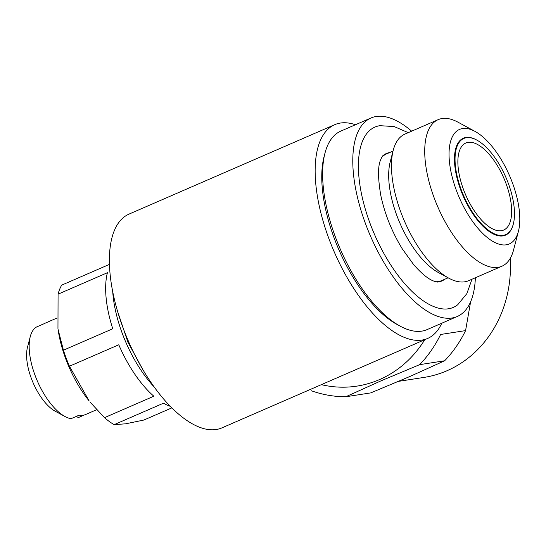 <?xml version="1.0" encoding="UTF-8"?>
<svg xmlns="http://www.w3.org/2000/svg" width="546" height="546" viewBox="0 0 546 546"><rect width="100%" height="100%" fill="white"/><g stroke="black" fill="none" stroke-linecap="round" stroke-linejoin="round"><path stroke-width="0.82" d="M468.161 142.356A47.447 20.837 66.5 0 0 465.847 143.018A47.447 20.837 66.5 0 0 464.598 192.335A47.447 20.837 66.5 0 0 501.371 230.712A47.447 20.837 66.5 0 0 503.678 230.05A47.447 20.837 66.5 0 0 504.927 180.733A47.447 20.837 66.5 0 0 468.161 142.356M514.271 218.502A52.443 23.034 66.5 0 0 476.849 140.09A52.443 23.034 66.5 0 0 455.255 154.566A52.443 23.034 66.5 0 0 478.869 220.946A52.443 23.034 66.5 0 0 513.329 224.003A52.443 23.034 66.5 0 0 514.271 218.502M476.644 139.981A52.86 23.212 66.5 0 0 476.446 139.872A52.86 23.212 66.5 0 0 454.682 154.463A52.86 23.212 66.5 0 0 478.48 221.369A52.86 23.212 66.5 0 0 513.213 224.447A52.86 23.212 66.5 0 0 513.267 224.229M506.272 244.813A62.435 27.416 66.5 0 0 518.427 231.292A62.435 27.416 66.5 0 0 509.568 175.751A62.435 27.416 66.5 0 0 475 131.388A62.435 27.416 66.5 0 0 462.571 128.549A62.435 27.416 66.5 0 0 456.592 190.991A62.435 27.416 66.5 0 0 506.272 244.813M518.427 231.292L513.547 250.041A79.914 35.094 -113.5 0 1 501.876 266.236A79.914 35.094 -113.5 0 1 497.986 267.356A79.914 35.094 -113.5 0 1 436.056 202.716A79.914 35.094 -113.5 0 1 438.158 119.656A79.914 35.094 -113.5 0 1 442.048 118.537A79.914 35.094 -113.5 0 1 457.957 122.168L475 131.388M438.158 119.656L404.893 134.118A79.914 35.094 66.5 0 0 393.222 150.307A79.914 35.094 66.5 0 0 404.566 221.396A79.914 35.094 66.5 0 0 448.812 278.18A79.914 35.094 66.5 0 0 464.721 281.811A79.914 35.094 66.5 0 0 468.611 280.692L501.876 266.236M448.116 277.805L441.666 280.61A69.089 30.344 -113.5 0 1 438.302 281.579A69.089 30.344 -113.5 0 1 435.804 281.75M471.976 279.231L466.864 293.598L457.739 304.723A98.307 43.175 -113.5 0 1 448.525 308.783A98.307 43.175 -113.5 0 1 370.297 224.031A98.307 43.175 -113.5 0 1 379.716 125.71A98.307 43.175 -113.5 0 1 379.9 125.682L394.178 126.57L408.251 132.658M389.639 152.546A69.513 30.528 66.5 0 0 383.278 155.392C382.732 155.569 381.866 157.016 380.671 159.739C377.791 165.998 377.825 177.866 380.78 195.325C384.739 214.012 391.932 231.9 402.368 248.99L413.745 264.735C421.478 273.478 427.989 278.863 433.278 280.903C436.124 281.907 437.803 282.268 438.315 281.989A69.513 30.528 66.5 0 0 438.445 281.968A69.513 30.528 66.5 0 0 444.731 279.279M56.996 318.031L45.789 322.904A49.945 21.936 66.5 0 0 44.752 323.43L36.521 327.006A49.945 21.936 66.5 0 0 30.262 336.602A49.945 21.936 66.5 0 0 37.353 381.033A49.945 21.936 66.5 0 0 65.008 416.523A49.945 21.936 66.5 0 0 70.994 418.721L79.225 415.137A49.945 21.936 66.5 0 0 83.176 415.213A49.945 21.936 66.5 0 0 85.613 414.516L96.662 409.712M76.187 416.462L78.412 417.567L84.521 414.912M171.84 407.882L143.851 420.051L125.635 423.812L114.148 424.652L163.486 403.201A81.996 36.009 66.5 0 0 170.304 406.326M411.65 131.177A108.217 47.522 66.5 0 0 376.249 116.482A108.217 47.522 66.5 0 0 370.973 117.997L340.8 131.115A108.217 47.522 66.5 0 0 325 153.044A108.217 47.522 66.5 0 0 340.356 249.31A108.217 47.522 66.5 0 0 400.273 326.208A108.217 47.522 66.5 0 0 421.812 331.129A108.217 47.522 66.5 0 0 427.088 329.607L457.261 316.489A108.217 47.522 66.5 0 0 475.368 277.757M370.973 117.997A108.217 47.522 66.5 0 0 368.134 230.473A108.217 47.522 66.5 0 0 451.992 318.004A108.217 47.522 66.5 0 0 457.261 316.489M355.473 124.741A116.544 51.181 66.5 0 0 340.411 123.041A116.544 51.181 66.5 0 0 334.732 124.679A116.544 51.181 66.5 0 0 331.675 245.802A116.544 51.181 66.5 0 0 421.983 340.069A116.544 51.181 66.5 0 0 427.661 338.438A116.544 51.181 66.5 0 0 441.762 323.225M427.661 338.438L221.901 427.887A116.544 51.181 -113.5 0 1 216.223 429.518A116.544 51.181 -113.5 0 1 125.914 335.251A116.544 51.181 -113.5 0 1 128.972 214.128L334.732 124.679M398.553 381.354L423.989 377.416A116.544 104.013 -98.8 0 0 446.949 370.761A116.544 104.013 -98.8 0 0 510.244 258.36M321.341 384.657A114.878 102.532 -98.8 0 0 379.579 379.552A114.878 102.532 -98.8 0 0 424.754 339.701M419.662 364.646L380.589 381.033L345.795 396.758L370.761 392.895L409.841 376.508L444.635 360.783L419.662 364.646A124.863 111.445 -98.8 0 0 440.615 334.473L465.581 330.603L470.591 301.849M444.635 360.783A124.863 111.445 -98.8 0 0 465.581 330.603M311.234 390.718A124.863 111.445 -98.8 0 0 345.795 396.758M325 153.044L324.065 156.62A104.887 46.062 66.5 0 0 338.957 249.918A104.887 46.062 66.5 0 0 397.031 324.447L400.273 326.208M57.958 328.474L58.074 294.171L107.412 272.72A81.996 36.009 66.5 0 0 112.763 328.76L63.425 350.204L58.101 329.511A73.253 32.173 66.5 0 0 89.182 401.003L69.444 366.23L118.782 344.779A81.996 36.009 66.5 0 0 153.835 396.219L104.498 417.67A81.996 36.009 66.5 0 0 114.148 424.652M104.498 417.67L90.07 402.095M63.425 350.204A81.996 36.009 66.5 0 0 69.444 366.23M109.459 264.373L61.705 285.135A81.996 36.009 66.5 0 0 58.074 294.171M112.722 291.666A81.996 36.009 66.5 0 0 154.109 386.875M30.262 336.602L27.477 347.317A39.96 17.547 66.5 0 0 33.142 382.862A39.96 17.547 66.5 0 0 55.269 411.254L65.008 416.523M381.736 157.385A69.089 30.344 -113.5 0 1 386.575 153.883L393.024 151.078M393.222 150.307L390.206 161.916A69.089 30.344 66.5 0 0 400.006 223.375A69.089 30.344 66.5 0 0 438.267 272.474L448.812 278.18M142.991 369.847L127.941 342.246L117.588 311.418M476.849 140.09L476.446 139.872M513.329 224.003L513.213 224.447"/></g></svg>
